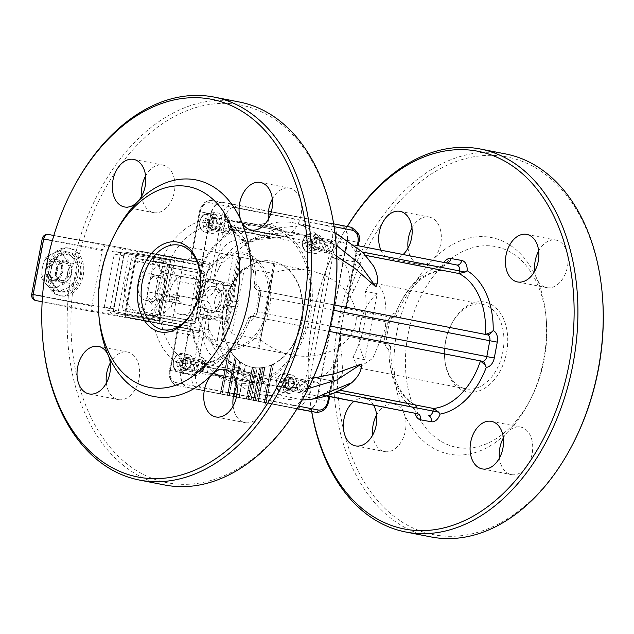 <?xml version="1.0" encoding="UTF-8"?>
<svg xmlns="http://www.w3.org/2000/svg" width="634" height="634" viewBox="0 0 634 634"><rect width="100%" height="100%" fill="white"/><g stroke="black" fill="none" stroke-linecap="round" stroke-linejoin="round"><path stroke-width="0.48" stroke-dasharray="3.17 2.38" d="M238.408 256.746A43.057 29.14 -79 0 0 237.235 256.604L240.817 257.253A43.057 29.14 -79 0 0 239.668 256.976L274.95 263.855A43.057 29.14 -79 0 0 274.577 263.776A43.057 29.14 -79 0 0 274.324 263.728A43.057 29.14 -79 0 0 273.698 263.625L238.408 256.746L222.431 341.338L257.713 348.217A43.057 29.14 -79 0 0 258.086 348.296A43.057 29.14 -79 0 0 258.965 348.446L223.683 341.567A43.057 29.14 -79 0 0 224.864 341.702L221.274 341.052A43.057 29.14 -79 0 0 222.431 341.338M273.698 263.625L257.713 348.217M244.661 223.683L281.195 230.792L239.454 222.661L244.661 223.683L244.906 222.36L243.741 222.146L243.496 223.469M239.454 222.661L239.7 221.337L281.448 229.476L244.906 222.36M280.196 229.246L279.943 230.57M281.448 229.476L281.195 230.792M274.95 263.855L258.965 348.446M252.72 381.509L251.468 381.28L251.215 382.603L252.475 382.833L210.726 374.694L210.971 373.371L218.603 374.837L252.72 381.509L252.475 382.833M237.235 256.604L221.274 341.052M246.158 222.589L245.913 223.913M239.668 256.976L223.683 341.567M217.438 374.623L217.185 375.946M217.216 340.323L233.209 255.708M243.741 222.146L239.7 221.337M247.323 222.803L247.078 224.119M240.817 257.253L224.864 341.702M218.603 374.837L218.35 376.16M251.468 381.28L216.178 374.401L215.932 375.716L251.215 382.603M216.178 374.401L215.013 374.187L214.767 375.51L215.932 375.716M215.013 374.187L210.971 373.371M210.726 374.694L214.767 375.51M145.662 300.35A13.457 9.906 -79.7 0 1 138.426 285.3A13.457 9.906 -79.7 0 1 150.559 273.888A13.457 9.906 -79.7 0 1 157.898 288.898A13.457 9.906 -79.7 0 1 145.749 300.365A13.457 9.906 -79.7 0 1 145.662 300.35M154.617 301.982A13.457 9.906 100.3 0 0 154.712 301.998A13.457 9.906 100.3 0 0 166.861 290.531A13.457 9.906 100.3 0 0 159.522 275.521A13.457 9.906 100.3 0 0 147.381 286.925A13.457 9.906 100.3 0 0 154.617 301.982M170.903 259.441L174.635 260.146A2.694 1.823 -79 0 0 173.359 257.182L173.359 257.182A2.694 1.823 -79 0 0 173.344 257.174A2.694 1.981 100.3 0 0 173.328 257.174L173.328 257.174A2.694 1.981 100.3 0 0 170.903 259.441L159.411 320.257A2.694 1.981 100.3 0 0 160.854 323.277A2.694 1.823 -79 0 0 163.144 320.962L125.508 314.123A2.694 1.823 -79 0 0 126.784 317.087L126.784 317.087A2.694 1.823 -79 0 0 126.8 317.087A2.694 1.981 -79.7 0 1 125.358 314.068L136.849 253.251A2.694 1.981 -79.7 0 1 139.274 250.985L139.274 250.985A2.694 1.981 -79.7 0 1 139.29 250.985A2.694 1.823 -79 0 0 136.999 253.307L170.903 259.441M199.179 264.933A5.381 3.962 100.3 0 0 203.672 261.747A5.381 3.962 100.3 0 0 202.991 255.447L200.328 259.702A2.694 1.981 -79.7 0 1 197.903 261.969A2.694 1.823 -79 0 0 197.887 261.961L139.29 250.985L201.105 263.047A2.694 1.981 -79.7 0 1 202.547 266.066L198.814 265.361A2.694 1.823 101 0 1 201.105 263.047L208.475 264.386A2.694 1.981 -79.7 0 1 209.894 265.979L210.425 262.999L208.475 264.386L201.533 262.841A2.694 1.823 -79 0 0 203.823 260.526A2.694 0.769 29.1 0 1 204.41 261.367A2.694 2.647 102.8 0 1 201.533 262.841L189.233 260.439L197.887 261.961A2.694 1.981 -79.7 0 1 197.887 261.961L173.359 257.182A2.694 2.694 0 0 0 173.328 257.174L139.274 250.985A2.694 2.694 0 0 0 136.151 253.132L124.66 313.949A2.694 2.694 0 0 0 126.784 317.087L185.397 328.063A2.694 1.823 -79 0 0 187.688 325.749L163.144 320.962L174.635 260.146L199.179 264.933A2.694 1.823 -79 0 0 197.903 261.969L188.948 260.336A2.694 1.981 -79.7 0 1 188.924 260.336A2.694 1.981 -79.7 0 0 191.373 258.07L200.114 211.796L199.409 211.677L200.265 211.851L191.523 258.125L203.823 260.526A81.707 60.143 -79.7 0 1 298.82 246.578A81.707 60.143 -79.7 0 1 278.572 372.285A81.707 60.143 -79.7 0 1 192.268 332.295A2.694 1.823 -79 0 0 190.993 329.323A2.694 2.639 102.6 0 1 191.056 329.339A2.694 2.639 102.6 0 1 191.064 329.339A2.694 2.639 102.6 0 1 193.101 331.622A2.694 0.856 168.9 0 1 192.268 332.295L178.035 329.514A2.694 1.823 -79 0 0 176.751 326.55A2.694 1.823 -79 0 0 176.743 326.542L188.631 329.149A2.694 1.981 -79.7 0 1 188.615 329.149A2.694 1.823 101 0 1 188.599 329.149L188.599 329.149A2.694 1.823 101 0 1 187.323 326.177L191.056 326.882A2.694 1.981 -79.7 0 1 188.631 329.149L126.8 317.087L188.599 329.149A2.694 2.694 0 0 0 188.631 329.149L197.887 330.837A2.694 1.981 -79.7 0 1 197.863 330.829L199.124 332.668L199.686 329.989L198.45 319.488L198.704 315.859L206.66 273.761L209.894 265.979M221.979 394.15L214.657 392.795L221.979 394.15L230.483 350.911A54.017 39.76 -79.7 0 1 229.254 348.787L220.402 393.841L188.108 387.517A13.457 9.906 -79.7 0 1 180.888 372.396L170.134 370.446L177.877 329.458A2.694 1.981 -79.7 0 0 176.434 326.439L185.397 328.063A2.694 1.981 -79.7 0 1 186.84 331.091L187.767 335.996A5.381 3.962 100.3 0 0 190.707 330.401A5.381 3.962 100.3 0 0 187.688 325.749M199.686 329.989A2.694 1.981 -79.7 0 1 197.887 330.837L197.863 330.829M202.991 255.447L210.868 213.753A13.457 9.906 -79.7 0 1 222.994 202.412A13.457 9.906 -79.7 0 1 223.081 202.428L339.737 225.181A13.457 9.906 -79.7 0 1 346.957 240.302L316.976 398.944A13.457 9.906 -79.7 0 1 305.017 410.317M180.888 372.396L187.767 335.996M214.657 392.795L220.394 393.817L228.922 348.684A53.985 39.736 -79.7 0 1 229.468 288.43A53.985 39.736 -79.7 0 1 272.073 261.16A53.985 39.736 -79.7 0 1 302.695 307.728A53.985 39.736 -79.7 0 1 273.135 364.082L265.836 402.677L253.814 400.419L256.493 400.854L263.181 367.554L256.873 400.926L255.137 400.585L261.335 367.791A54.017 39.76 -79.7 0 1 259.766 367.926L259.441 367.871A54.017 39.76 100.3 0 0 260.986 367.76L255.114 400.609L259.972 401.496L255.137 400.585M256.873 400.926L265.836 402.677M226.94 219.729A6.728 4.953 100.3 0 0 226.893 219.721A6.728 4.953 100.3 0 0 220.822 225.45A6.728 4.953 100.3 0 0 224.491 232.955A6.728 4.953 100.3 0 0 230.562 227.257A6.728 4.953 100.3 0 0 226.94 219.729M329.846 239.803A6.728 4.953 100.3 0 0 329.799 239.795A6.728 4.953 100.3 0 0 323.72 245.524A6.728 4.953 100.3 0 0 327.39 253.029A6.728 4.953 100.3 0 0 333.46 247.331A6.728 4.953 100.3 0 0 329.846 239.803M303.401 379.75A6.728 4.953 100.3 0 0 303.353 379.742A6.728 4.953 100.3 0 0 297.283 385.48A6.728 4.953 100.3 0 0 300.952 392.985A6.728 4.953 100.3 0 0 307.014 387.279A6.728 4.953 100.3 0 0 303.401 379.75M200.502 359.676A6.728 4.953 100.3 0 0 200.455 359.668A6.728 4.953 100.3 0 0 194.376 365.406A6.728 4.953 100.3 0 0 198.046 372.911A6.728 4.953 100.3 0 0 204.116 367.205A6.728 4.953 100.3 0 0 200.502 359.676M347.915 385.496L335.291 392.026L325.86 395.711A129.487 0.832 10.7 0 1 322.421 395.188C322.112 394.895 324.164 393.484 328.602 390.956L331.875 388.896L330.797 380.606L334.831 381.399L312.483 377.333A26.913 19.805 -79.7 0 0 312.665 377.373A26.913 19.805 -79.7 0 0 335.909 358.749L340.632 334.95L341.282 334.99L340.585 334.863A5.381 3.645 101 0 1 340.553 334.863A5.381 3.645 101 0 1 337.993 328.927L340.997 313.061A5.381 3.645 101 0 1 345.578 308.425L346.275 308.544L345.665 308.314L349.952 284.436A26.913 19.805 -79.7 0 0 334.966 258.347L353.273 261.628A150.567 0.967 10.7 0 1 333.658 258.093L334.966 258.347M241.174 240.056L247.292 241.166L241.174 240.056A26.913 19.805 -79.7 0 0 240.991 240.017A26.913 19.805 -79.7 0 0 217.747 258.64L212.992 282.431L209.489 281.876A5.381 3.645 -79 0 0 204.901 286.513L202.317 300.183L180.936 296.007A2.694 1.981 100.3 0 0 180.92 296.007A2.694 1.981 100.3 0 0 178.606 297.829L178.503 298.273A5.381 3.645 -79 0 0 178.558 300.556L183.107 304.146L157.834 299.216L207.96 309.067L203.704 332.961A26.913 19.805 -79.7 0 0 218.69 359.042L224.808 360.152L218.69 359.042M178.558 300.556L170.911 299.169L171.323 296.974A2.694 1.981 100.3 0 1 173.748 294.699L180.92 296.007L173.764 294.707A2.694 1.981 100.3 0 0 173.748 294.699L195.153 298.876L211.225 213.816A13.457 9.906 -79.7 0 1 223.35 202.476A13.457 9.906 -79.7 0 1 223.445 202.492L340.093 225.252A13.457 9.906 -79.7 0 1 347.313 240.365L317.341 399.016A13.457 9.906 -79.7 0 1 305.303 410.372M195.153 298.876L202.317 300.183M266.201 402.741L273.492 364.146A53.985 39.736 100.3 0 0 303.052 307.791A53.985 39.736 100.3 0 0 272.438 261.232A53.985 39.736 100.3 0 0 229.833 288.502A53.985 39.736 100.3 0 0 229.278 348.755L220.751 393.88L188.472 387.58A13.457 9.906 -79.7 0 1 181.245 372.467L193.735 306.365L172.353 302.188L183.107 304.146M170.911 299.169A2.694 1.981 100.3 0 0 172.353 302.188M227.305 219.792A6.728 4.953 100.3 0 0 227.257 219.784A6.728 4.953 100.3 0 0 221.179 225.522A6.728 4.953 100.3 0 0 224.848 233.019A6.728 4.953 100.3 0 0 230.919 227.321A6.728 4.953 100.3 0 0 227.305 219.792M330.203 239.866A6.728 4.953 100.3 0 0 330.156 239.858A6.728 4.953 100.3 0 0 324.085 245.588A6.728 4.953 100.3 0 0 327.754 253.093A6.728 4.953 100.3 0 0 333.817 247.395A6.728 4.953 100.3 0 0 330.203 239.866M303.757 379.814A6.728 4.953 100.3 0 0 303.71 379.806A6.728 4.953 100.3 0 0 297.639 385.543A6.728 4.953 100.3 0 0 301.308 393.048A6.728 4.953 100.3 0 0 307.379 387.342A6.728 4.953 100.3 0 0 303.757 379.814M200.859 359.74A6.728 4.953 100.3 0 0 200.812 359.732A6.728 4.953 100.3 0 0 194.733 365.469A6.728 4.953 100.3 0 0 198.402 372.974A6.728 4.953 100.3 0 0 204.473 367.268A6.728 4.953 100.3 0 0 200.859 359.74M193.735 306.365L207.873 308.956M220.751 393.88L232.258 396.099L220.727 393.904L230.174 395.703L227.733 395.267L234.976 356.958L227.408 395.212L221.662 394.166L227.408 395.212M228.985 395.521L236.014 358.337L229.31 395.576L232.258 396.068L229.334 395.553L236.355 358.368L228.977 395.489L221.662 394.142L227.4 395.18L235 356.926L227.757 395.244L230.221 395.679L222.328 394.189L230.507 350.879L221.971 394.118L214.657 392.771M236.419 397.003L238.963 397.463L245.437 364.97A54.017 39.76 -79.7 0 1 240.571 362.038L239.668 361.546L233.423 396.385L229.334 395.553M238.963 397.463L244.145 398.406L236.427 396.955L239.287 397.518L245.461 364.946L238.947 397.431L233.407 396.456M242.022 398.136L247.775 399.182L254.068 367.641A54.017 39.76 -79.7 0 1 253.109 367.482A54.017 39.76 -79.7 0 1 252.594 367.387L246.309 398.897L240.555 397.851L246.293 398.865L252.261 367.3L246.65 398.929L239.311 397.502L245.437 364.97M246.689 398.905L253.259 400.157L246.626 398.952L250.676 399.713L249.519 399.515L255.367 367.775L249.376 399.491L246.8 399.071L254.789 400.553L260.986 367.76M253.663 400.3L259.98 401.465L253.64 400.323L259.766 367.926L253.663 400.3L251.112 399.8L257.142 367.91A54.017 39.76 -79.7 0 1 255.51 367.823M199.124 332.668L193.101 331.622A79.979 58.867 100.3 0 0 277.581 370.763A79.979 58.867 100.3 0 0 297.394 247.72A79.979 58.867 100.3 0 0 204.41 261.367L210.425 262.999M187.957 357.402A6.728 4.953 100.3 0 0 187.91 357.386A6.728 4.953 100.3 0 0 181.831 363.123A6.728 4.953 100.3 0 0 185.5 370.628A6.728 4.953 100.3 0 0 191.571 364.922A6.728 4.953 100.3 0 0 187.957 357.402M290.855 377.476A6.728 4.953 100.3 0 0 290.808 377.46A6.728 4.953 100.3 0 0 284.737 383.198A6.728 4.953 100.3 0 0 288.407 390.702A6.728 4.953 100.3 0 0 294.469 384.997A6.728 4.953 100.3 0 0 290.855 377.476M317.301 237.52A6.728 4.953 100.3 0 0 317.254 237.512A6.728 4.953 100.3 0 0 311.175 243.25A6.728 4.953 100.3 0 0 314.844 250.755A6.728 4.953 100.3 0 0 320.915 245.049A6.728 4.953 100.3 0 0 317.301 237.52M214.395 217.446A6.728 4.953 100.3 0 0 214.347 217.438A6.728 4.953 100.3 0 0 208.277 223.176A6.728 4.953 100.3 0 0 211.946 230.681A6.728 4.953 100.3 0 0 218.017 224.975A6.728 4.953 100.3 0 0 214.395 217.446M228.929 348.724A54.017 39.76 100.3 0 0 230.158 350.856M234.651 356.894A54.017 39.76 100.3 0 0 236.014 358.337M236.331 358.4A54.017 39.76 -79.7 0 1 234.976 356.958M227.733 395.267L229.31 395.576M230.483 350.911L222.304 394.205M220.727 393.904L229.254 348.787M259.441 367.871L253.323 400.268L249.376 399.491M254.789 400.553L253.323 400.268L259.789 367.902A53.985 39.736 100.3 0 1 257.142 367.91L251.104 399.824L248.124 399.214L254.091 367.617L247.759 399.151L242.029 398.112M252.269 367.332A54.017 39.76 100.3 0 0 252.784 367.427A54.017 39.76 100.3 0 0 253.743 367.585M247.775 399.182L246.309 398.897M250.961 399.8L257.127 367.934L250.953 399.777L249.083 399.468L253.307 400.236L250.953 399.777M246.8 399.071L249.376 399.468L255.367 367.752A54.017 39.76 100.3 0 0 256.992 367.878M253.64 400.323L255.114 400.609M254.068 367.641L248.1 399.238M246.626 398.952L252.594 367.387M253.735 367.554A53.985 39.736 -79.7 0 0 255.367 367.752L249.534 399.491L248.124 399.214M249.043 399.507L246.808 399.04M263.181 367.554A53.985 39.736 100.3 0 1 261.335 367.791L254.781 400.522L249.043 399.475M263.229 402.138L256.849 400.95L262.809 367.522L256.508 400.886L254.02 400.466L265.852 402.709L273.468 364.178L266.177 402.764L271.035 403.652L263.229 402.114M268.198 403.113L264.6 402.463L271.352 364.97L264.275 402.4L256.104 400.862L258.149 401.203L264.925 367.252L258.498 401.267L268.206 403.089L258.521 401.243L264.56 367.165L258.141 401.179L256.112 400.831L264.267 402.368L271.693 365.002L264.624 402.439L268.206 403.089M258.149 401.203L256.508 400.886M265.852 402.709L264.275 402.4M262.809 367.522A54.017 39.76 100.3 0 0 264.576 367.197M271.693 365.002A53.985 39.736 100.3 0 1 264.949 367.229A54.017 39.76 -79.7 0 1 263.158 367.577M256.849 400.95L258.498 401.267M264.6 402.463L266.177 402.764M273.468 364.178A54.017 39.76 -79.7 0 1 271.669 365.033M271.352 364.97A54.017 39.76 100.3 0 0 273.143 364.114M239.668 361.546A54.017 39.76 100.3 0 0 245.112 364.907M234.057 396.504L240.571 362.038M233.098 396.321L227.574 395.307L233.058 396.282L239.628 361.499L240.635 362.046L234.128 396.488M231.323 396.036L232.9 396.313M237.005 397.09L231.331 396.004M233.415 396.432L232.892 396.337M234.929 396.678L237.005 397.058M271.336 364.938A53.985 39.736 -79.7 0 1 264.56 367.165M264.267 402.368L258.141 401.179M252.261 367.3A53.985 39.736 -79.7 0 1 245.104 364.883M246.293 398.865L238.947 397.431M249.376 399.468L247.759 399.151M259.433 367.839A53.985 39.736 -79.7 0 1 256.984 367.855M256.493 400.854L254.781 400.522M262.801 367.498A53.985 39.736 -79.7 0 1 260.978 367.728M233.058 396.282L228.977 395.489M239.628 361.499A53.985 39.736 -79.7 0 1 235.999 358.305M234.635 356.863A53.985 39.736 -79.7 0 1 230.15 350.816M227.4 395.18L221.971 394.118M245.461 364.946A53.985 39.736 100.3 0 0 252.617 367.363M254.091 367.617A53.985 39.736 100.3 0 0 255.526 367.799M236.355 358.368A53.985 39.736 100.3 0 0 240.635 362.046M230.507 350.879A53.985 39.736 100.3 0 0 235 356.926M264.624 402.439L258.521 401.243M227.757 395.244L222.328 394.189M226.853 361.182L225.926 359.763L226.853 361.182L259.33 390.306L302.172 400.03M226.813 361.126L209.054 329.68L208.285 323.808C207.778 346.735 220.822 362.941 247.434 372.42L250.406 373.228L257.428 377.072L269.838 384.925L291.743 389.054C296.926 389.125 297.837 387.461 294.485 384.061L284.143 379.346L307.189 378.902L313.109 378.229M308.227 388.579L265.86 385.25L225.72 358.614M322.421 395.188L326.185 395.917L322.421 395.188M312.483 377.333L311.183 377.079A150.567 0.967 -169.3 0 0 330.797 380.606M311.183 377.079A87.452 64.375 -79.7 0 1 261.192 394.744A87.452 64.375 -79.7 0 1 219.99 359.296M225.942 359.795L224.808 360.152M212.992 282.431A69.962 47.36 101 0 1 218.682 268.792L221.551 263.578L247.609 242.751L271.764 233.589L295.19 232.527L336.171 245.231M247.609 242.751L252.506 238.907L248.243 241.8L247.506 241.205L240.991 240.017M363.242 252.649L336.916 233.55L305.065 225.332L277.557 227.955L252.506 238.907L248.243 241.8M242.473 240.31A87.452 64.375 -79.7 0 1 292.464 222.645A87.452 64.375 -79.7 0 1 333.658 258.093M353.273 261.628L357.37 253.965L355.08 250.818C351.989 246.951 350.594 244.835 350.903 244.47A129.487 0.832 -169.3 0 0 354.335 245.001L361.768 251.888L372.095 263.72M207.96 309.067A69.962 47.36 -79 0 0 208.285 323.808M294.485 384.061L203.546 366.325L204.037 363.718L203.268 363.67L202.072 364.756L202.84 367.847A10.762 7.283 101 0 1 194.075 375.486L183.321 373.537A10.762 7.283 101 0 1 177.924 363.322L179.858 361.966L186.111 360.461L247.434 372.42M334.831 381.399L342.772 374.631L341.758 355.571A69.962 47.36 -79 0 1 340.632 334.95M218.682 268.792C226.592 247.109 244.669 236.68 272.921 237.496L276.305 237.877L283.905 236.934L212.097 222.922L211.605 225.53L272.929 237.496M212.866 282.51L164.594 273.096A69.962 47.36 -79 0 1 211.605 225.53L206.327 221.829L205.028 219.887A10.762 7.283 101 0 1 213.793 212.239L224.547 214.197A10.762 7.283 101 0 1 229.944 224.412L228.089 227.051L229.532 228.787L309.63 244.415L320.962 243.924C325.329 241.982 325.083 240.12 320.225 238.344L298.36 234.215L283.905 236.934M485.462 334.443A69.962 47.36 -79 0 1 485.454 334.467L487.261 334.792A5.381 3.962 -79.7 0 1 487.221 334.784L256.049 289.714L254.448 287.662L254.844 286.108A5.381 3.962 100.3 0 0 257.816 290.031L256.049 289.714A69.962 47.36 -79 0 0 229.532 228.787L230.023 226.179A5.381 3.645 -79 0 0 227.463 220.252L320.297 238.36L227.44 220.244A5.381 3.645 -79 0 0 227.44 220.244L298.368 234.223M309.638 244.415L330.932 253.235L336.805 256.366M345.665 308.314A69.962 47.36 101 0 1 354.248 289.461L362.204 271.804L357.314 262.413M377.182 293.661A43.057 29.14 -79 0 0 364.701 359.708L377.182 293.661L365.382 291.355C367.863 314.67 363.702 336.686 352.9 357.41L358.503 367.886L372.792 358.297L385.282 328.856C387.636 301.99 384.085 286.806 374.615 283.295C371.358 282.851 368.283 285.538 365.382 291.355M232.028 333.825A43.057 29.14 101 0 1 244.51 267.778L232.028 333.825L260.463 339.372L272.945 273.325C284.151 269.133 296.149 268.19 308.932 270.48L309.416 270.575C338.714 276.115 360.397 300.912 355.642 323.459C351.331 346.093 321.707 360.881 292.472 355C279.911 352.449 269.244 347.242 260.463 339.372M244.51 267.778L272.945 273.325M364.701 359.708L352.9 357.41M357.37 253.965L441.018 270.282L441.787 270.33L442.984 269.244L442.215 266.153A10.762 7.283 101 0 1 443.903 262.468M345.736 308.433L392.24 317.523A5.381 3.645 -79 0 0 387.651 322.167L340.997 313.061M316.303 382.096A6.728 4.953 -79.7 0 1 319.924 389.625A6.728 4.953 -79.7 0 1 313.854 395.323A6.728 4.953 -79.7 0 1 310.184 387.818A6.728 4.953 -79.7 0 1 316.255 382.088A6.728 4.953 -79.7 0 1 316.303 382.096M213.404 362.022A6.728 4.953 -79.7 0 1 217.018 369.551A6.728 4.953 -79.7 0 1 210.948 375.249A6.728 4.953 -79.7 0 1 207.278 367.752A6.728 4.953 -79.7 0 1 213.357 362.014A6.728 4.953 -79.7 0 1 213.404 362.022M482.165 304.28A43.057 29.14 101 0 1 482.419 304.32A43.057 29.14 101 0 1 502.778 352.163A43.057 29.14 101 0 1 465.927 388.84A43.057 29.14 101 0 1 444.632 358.059A43.057 29.14 101 0 1 451.107 324.846A43.057 29.14 101 0 1 482.165 304.28M482.419 304.32L374.615 283.295M200.376 275.402A43.057 29.14 101 0 1 200.423 275.941A43.057 29.14 101 0 1 193.949 309.154A43.057 29.14 101 0 1 193.695 309.638M340.735 334.871L389.007 344.286L390.607 346.338L389.038 349.683A10.762 7.283 101 0 1 384.957 338.136L387.96 322.27A10.762 7.283 101 0 1 395.981 312.927L396.234 316.564L393.999 317.848A69.962 47.36 -79 0 1 441.018 270.282L441.51 267.675L355.08 250.818M331.875 388.896L415.524 405.213L415.032 407.82L416.427 408.122L416.966 406.949L415.524 405.213A69.962 47.36 -79 0 1 389.007 344.286L340.585 334.863L328.095 400.965L317.341 399.016M254.844 286.108L256.017 284.317A10.762 7.283 101 0 1 260.091 295.864L257.095 311.73A10.762 7.283 101 0 1 249.075 321.073L248.821 317.436L251.048 316.152A69.962 47.36 -79 0 1 204.037 363.718L284.143 379.346M364.439 255.106L365.683 255.351M239.85 222.074A6.728 4.953 -79.7 0 1 243.464 229.603A6.728 4.953 -79.7 0 1 237.393 235.301A6.728 4.953 -79.7 0 1 233.724 227.796A6.728 4.953 -79.7 0 1 239.803 222.066A6.728 4.953 -79.7 0 1 239.85 222.074M342.748 242.148A6.728 4.953 -79.7 0 1 346.362 249.677A6.728 4.953 -79.7 0 1 340.299 255.375A6.728 4.953 -79.7 0 1 336.63 247.87A6.728 4.953 -79.7 0 1 342.701 242.14A6.728 4.953 -79.7 0 1 342.748 242.148M415.286 413.305A10.762 7.283 101 0 1 415.111 409.588L416.427 408.122M347.337 226.52A192.403 130.232 -79 0 0 338.057 242.996A192.403 130.232 -79 0 0 309.107 391.416A192.403 130.232 -79 0 0 311.746 411.545M380.971 250.192A24.219 16.397 -79 0 0 390.782 258.91A24.219 16.397 -79 0 0 390.924 258.934A24.219 16.397 -79 0 0 403.153 254.519M373.569 405.166A24.219 16.397 -79 0 0 364.732 398.334A24.219 16.397 -79 0 0 353.97 401.338M311.643 411.521A195.098 132.054 101 0 1 309.202 392.517A195.098 132.054 101 0 1 338.564 242.014A195.098 132.054 101 0 1 347.242 226.496M505.694 153.959A195.098 132.054 -79 0 0 504.561 153.745A195.098 132.054 -79 0 0 338.564 320.994A195.098 132.054 -79 0 0 430.985 536.927M484.606 302.014A45.743 30.963 -79 0 0 451.614 323.863A45.743 30.963 -79 0 0 444.727 359.153A45.743 30.963 -79 0 0 475.849 391.804A45.743 30.963 -79 0 0 507.438 346.544A45.743 30.963 -79 0 0 484.606 302.014M495.099 246.483A102.256 69.217 -79 0 0 411.26 320.931A102.256 69.217 -79 0 0 439.346 440.297A102.256 69.217 -79 0 0 530.888 398.588A102.256 69.217 -79 0 0 546.278 319.71A102.256 69.217 -79 0 0 495.099 246.483M573.35 442.968A192.403 130.232 101 0 1 434.559 534.874A192.403 130.232 101 0 1 338.564 347.567A192.403 130.232 101 0 1 471.403 157.224A192.403 130.232 101 0 1 602.3 294.541M499.441 458.025A24.219 16.397 -79 0 0 511.345 474.597A24.219 16.397 -79 0 0 511.487 474.62A24.219 16.397 -79 0 0 532.092 453.857A24.219 16.397 -79 0 0 520.617 427.054A24.219 16.397 -79 0 0 507.755 431.92A24.219 16.397 -79 0 0 503.364 437.928M534.771 271.059A24.219 16.397 -79 0 0 536.729 278.611A24.219 16.397 -79 0 0 546.674 287.622A24.219 16.397 -79 0 0 546.817 287.654A24.219 16.397 -79 0 0 567.422 266.89A24.219 16.397 -79 0 0 555.947 240.088A24.219 16.397 -79 0 0 538.686 250.961M408.042 248.029A24.219 16.397 -79 0 0 419.946 264.6A24.219 16.397 -79 0 0 420.088 264.624A24.219 16.397 -79 0 0 432.808 259.726A24.219 16.397 -79 0 0 441.216 234.525A24.219 16.397 -79 0 0 429.218 217.058A24.219 16.397 -79 0 0 411.965 227.931M372.713 434.995A24.219 16.397 -79 0 0 384.616 451.566A24.219 16.397 -79 0 0 384.759 451.59A24.219 16.397 -79 0 0 402.439 439.608A24.219 16.397 -79 0 0 403.842 413.035A24.219 16.397 -79 0 0 393.896 404.024A24.219 16.397 -79 0 0 376.636 414.898M403.842 413.035A110.332 74.677 -79 0 0 507.755 431.92A110.332 74.677 -79 0 0 529.382 401.528A110.332 74.677 -79 0 0 545.985 316.414A110.332 74.677 -79 0 0 536.729 278.611A110.332 74.677 -79 0 0 490.764 237.417A110.332 74.677 -79 0 0 432.808 259.726A110.332 74.677 -79 0 0 403.842 413.035M177.924 363.322A75.343 50.997 101 0 1 151.851 303.417L153.642 301.744L159.594 299.533L157.795 299.208A5.381 3.645 -79 0 0 157.834 299.216A5.381 3.962 -79.7 0 0 157.795 299.208L183.052 304.138M335.949 242.584A192.403 130.232 -79 0 0 205.059 105.268A192.403 130.232 -79 0 0 72.213 295.61A192.403 130.232 -79 0 0 168.208 482.918A192.403 130.232 -79 0 0 306.999 391.004M141.691 196.072A24.219 16.397 -79 0 0 153.594 212.636A24.219 16.397 -79 0 0 153.737 212.667A24.219 16.397 -79 0 0 174.342 191.904A24.219 16.397 -79 0 0 162.875 165.094A24.219 16.397 -79 0 0 145.614 175.975M268.42 219.102A24.219 16.397 -79 0 0 280.323 235.666A24.219 16.397 -79 0 0 280.466 235.689A24.219 16.397 -79 0 0 301.071 214.934A24.219 16.397 -79 0 0 289.595 188.124A24.219 16.397 -79 0 0 272.343 199.005M233.09 406.069A24.219 16.397 -79 0 0 244.993 422.632A24.219 16.397 -79 0 0 245.136 422.664A24.219 16.397 -79 0 0 265.741 401.901A24.219 16.397 -79 0 0 254.266 375.09A24.219 16.397 -79 0 0 237.013 385.971M106.361 383.039A24.219 16.397 -79 0 0 118.273 399.602A24.219 16.397 -79 0 0 118.407 399.634A24.219 16.397 -79 0 0 139.012 378.87A24.219 16.397 -79 0 0 127.545 352.06A24.219 16.397 -79 0 0 110.284 362.941M338.944 390.037L339.895 390.219M257.095 311.73L257.404 311.833A5.381 3.645 -79 0 1 252.815 316.477L329.014 331.36L252.815 316.477A5.381 3.962 100.3 0 0 252.776 316.469A5.381 3.962 100.3 0 0 248.623 318.997M204.901 286.513L158.246 277.415L155.243 293.273L147.77 291.87L150.773 276.004A10.762 7.283 101 0 1 158.793 266.652L159.855 268.848L164.594 273.096L162.827 272.771L209.489 281.876L221.979 215.774L225.712 216.479A10.762 7.925 -79.7 0 1 235.491 207.421L268.253 213.809M164.634 484.97A195.098 132.054 101 0 1 72.213 269.038A195.098 132.054 101 0 1 238.21 101.789A195.098 132.054 101 0 1 239.343 102.003M72.213 190.057A195.098 132.054 -79 0 0 42.85 340.553M115.673 232.472A110.332 74.677 -79 0 0 99.07 317.586M50.237 277.541A8.076 5.944 100.3 0 0 57.535 266.629A8.076 5.944 100.3 0 0 47.439 264.655A8.076 5.944 100.3 0 0 50.237 277.541M51.528 280.513A10.762 7.925 -79.7 0 1 45.743 268.467A10.762 7.925 -79.7 0 1 55.451 259.346A10.762 7.925 -79.7 0 1 55.53 259.354A10.762 7.925 -79.7 0 1 61.316 271.4A10.762 7.925 -79.7 0 1 51.608 280.521A10.762 7.925 -79.7 0 1 51.528 280.513M65.564 261.184A10.762 7.925 -79.7 0 1 71.349 273.222A10.762 7.925 -79.7 0 1 61.641 282.344A10.762 7.925 -79.7 0 1 55.768 270.338A10.762 7.925 -79.7 0 1 65.492 261.168A10.762 7.925 -79.7 0 1 65.564 261.184M152.968 317.293L152.762 317.571A2.694 1.823 101 0 1 151.161 318.331L115.317 311.817A2.694 1.823 101 0 1 114.025 308.845L124.018 255.962A2.694 1.823 101 0 1 126.309 253.648L162.153 260.162A2.694 1.823 101 0 1 162.169 260.162A2.694 1.823 101 0 1 163.374 261.43L165.205 262.096A2.694 1.823 -79 0 0 165.276 261.477A2.694 1.823 -79 0 0 163.929 259.132L168.787 260.075A2.694 1.823 -79 0 0 168.771 260.075L126.277 252.284A2.694 1.823 -79 0 0 123.987 254.606L113.494 310.129A2.694 1.823 -79 0 0 114.77 313.101A2.694 1.823 -79 0 0 114.786 313.101A1.347 0.991 -79.7 0 1 114.065 311.587A1.347 0.911 101 0 1 113.415 310.105L118.352 311.08A2.694 1.823 -79 0 0 119.628 314.044A2.694 1.823 -79 0 0 119.644 314.052L152.422 319.94A2.694 1.823 -79 0 0 154.553 318.228A2.694 1.823 -79 0 0 154.712 317.618L152.968 317.293L163.461 261.763M105.577 309.915A2.694 1.823 -79 0 0 105.593 309.923L141.437 316.437A2.694 1.823 -79 0 0 143.728 314.115L153.721 261.232A2.694 1.823 -79 0 0 152.445 258.268L116.585 251.753A2.694 1.823 -79 0 0 114.294 254.068L104.301 306.951A2.694 1.823 -79 0 0 105.577 309.915L115.301 311.817A2.694 1.823 101 0 1 115.301 311.817L114.065 311.587M170.063 263.047L159.578 318.569L154.712 317.618L165.205 262.096L170.063 263.047A2.694 1.823 -79 0 0 168.787 260.075M152.762 317.571A1.347 0.911 101 0 1 151.7 318.426A1.347 0.991 100.3 0 0 152.422 319.94L157.28 320.891A2.694 1.823 -79 0 0 159.578 318.569M157.28 320.891L119.644 314.052M171.814 267.984L168.081 267.279A2.694 1.823 101 0 1 170.372 264.957A2.694 1.981 -79.7 0 1 171.814 267.984L162.827 315.573A2.694 1.981 -79.7 0 1 160.394 317.848L160.394 317.848A2.694 1.981 -79.7 0 1 160.378 317.84A2.694 1.823 101 0 1 160.362 317.84L160.362 317.84A2.694 1.823 101 0 1 159.086 314.876L194.931 321.383A2.694 1.823 101 0 1 192.641 323.705A2.694 1.981 100.3 0 0 192.657 323.705L192.657 323.705A2.694 1.981 100.3 0 0 195.082 321.438L204.077 273.848A2.694 1.981 100.3 0 0 202.634 270.821A2.694 1.823 101 0 1 202.65 270.829L202.65 270.829A2.694 1.823 101 0 1 203.926 273.793L171.814 267.984M133.433 257.753A2.694 1.823 -79 0 0 131.143 260.075L122.148 307.664A2.694 1.823 -79 0 0 123.424 310.636A2.694 1.823 -79 0 0 123.44 310.636L155.702 316.501A2.694 1.823 -79 0 0 157.993 314.179L166.988 266.589A2.694 1.823 -79 0 0 165.704 263.617A2.694 1.823 -79 0 0 165.688 263.617L133.433 257.753L170.372 264.957L202.634 270.821L165.688 263.617M113.415 310.105L123.907 254.575A1.347 0.911 101 0 1 125.056 253.418A1.347 0.991 -79.7 0 1 126.269 252.284L168.771 260.075M131.135 253.235A2.694 1.823 -79 0 0 128.845 255.55L123.559 254.519L126.269 252.284M118.352 311.08L128.845 255.55M163.929 259.132L163.905 259.124A1.347 0.991 -79.7 0 0 162.692 260.257L152.429 258.26A2.694 1.823 -79 0 0 152.429 258.26L162.169 260.162M183.868 259.877L171.378 325.979L113.05 314.599A5.381 3.962 -79.7 0 1 110.165 308.552L120.658 253.029A5.381 3.962 -79.7 0 1 125.508 248.488A5.381 3.962 -79.7 0 1 125.54 248.496L183.868 259.877L106.805 245.873L48.477 234.493A5.381 3.645 -79 0 0 43.897 239.129L42.193 238.78M106.805 245.873A5.381 3.645 -79 0 0 102.217 250.509L91.732 306.032A5.381 3.645 -79 0 0 94.284 311.968A5.381 3.645 -79 0 0 94.315 311.976L42.145 301.8L94.284 311.968M31.7 294.311L33.404 294.651A5.381 3.645 -79 0 0 35.591 300.484M139.575 312.919A26.913 19.805 -79.7 0 1 125.104 282.812A26.913 19.805 -79.7 0 1 149.386 260.003A26.913 19.805 -79.7 0 1 164.063 290.023A26.913 19.805 -79.7 0 1 139.757 312.958A26.913 19.805 -79.7 0 1 139.575 312.919M217.977 317.793A11.848 8.717 -79.7 0 1 226.386 305.223A5.381 3.962 100.3 0 0 227.384 299.937A11.848 8.717 -79.7 0 1 224.159 285.094A5.381 3.962 100.3 0 0 221.29 281.789A11.848 8.717 -79.7 0 1 214.966 283.778A11.848 8.717 -79.7 0 1 209.656 279.523A5.381 3.962 100.3 0 0 209.616 279.515A5.381 3.962 100.3 0 0 205.788 281.512A11.848 8.717 -79.7 0 1 197.372 294.081A5.381 3.962 100.3 0 0 196.374 299.367A11.848 8.717 -79.7 0 1 199.607 314.21A5.381 3.962 100.3 0 0 202.476 317.515A11.848 8.717 -79.7 0 1 208.8 315.526A11.848 8.717 -79.7 0 1 214.11 319.782A5.381 3.962 100.3 0 0 214.149 319.79A5.381 3.962 100.3 0 0 217.977 317.793L228.731 319.75A11.848 8.717 -79.7 0 1 237.14 307.181A5.381 3.962 100.3 0 0 238.138 301.887A11.848 8.717 -79.7 0 1 234.913 287.043A5.381 3.962 100.3 0 0 232.044 283.747A11.848 8.717 -79.7 0 1 225.72 285.728A11.848 8.717 -79.7 0 1 220.402 281.472A5.381 3.962 100.3 0 0 220.37 281.472A5.381 3.962 100.3 0 0 216.535 283.461A11.848 8.717 -79.7 0 1 208.126 296.038A5.381 3.962 100.3 0 0 207.128 301.324A11.848 8.717 -79.7 0 1 210.361 316.168A5.381 3.962 100.3 0 0 213.23 319.465A11.848 8.717 -79.7 0 1 219.554 317.483A11.848 8.717 -79.7 0 1 224.864 321.739A5.381 3.962 100.3 0 0 224.904 321.747A5.381 3.962 100.3 0 0 228.731 319.75M214.379 286.433A13.457 9.906 100.3 0 0 214.284 286.417A13.457 9.906 100.3 0 0 202.135 297.885A13.457 9.906 100.3 0 0 209.474 312.887A13.457 9.906 100.3 0 0 221.615 301.483A13.457 9.906 100.3 0 0 214.379 286.433M209.886 310.232A10.762 7.925 100.3 0 0 209.957 310.24A10.762 7.925 100.3 0 0 219.673 301.071A10.762 7.925 100.3 0 0 213.809 289.064A10.762 7.925 100.3 0 0 204.093 298.186A10.762 7.925 100.3 0 0 209.886 310.232M220.64 312.182A10.762 7.925 -79.7 0 1 214.847 300.144A10.762 7.925 -79.7 0 1 224.563 291.014A10.762 7.925 -79.7 0 1 230.427 303.02A10.762 7.925 -79.7 0 1 220.711 312.197A10.762 7.925 -79.7 0 1 220.64 312.182M214.11 319.782L224.864 321.739M202.476 317.515L213.23 319.465M199.607 314.21L210.361 316.168M196.374 299.367L207.128 301.324M197.372 294.081L208.126 296.038M205.788 281.512L216.535 283.461M209.656 279.523L220.402 281.472M221.29 281.789L232.044 283.747M224.159 285.094L234.913 287.043M227.384 299.937L238.138 301.887M226.386 305.223L237.14 307.181M213.84 286.338A13.457 9.906 -79.7 0 1 221.076 301.388A13.457 9.906 -79.7 0 1 208.935 312.792A13.457 9.906 -79.7 0 1 201.596 297.782A13.457 9.906 -79.7 0 1 213.753 286.314A13.457 9.906 -79.7 0 1 213.84 286.338M215.092 279.721A20.185 14.859 100.3 0 0 214.95 279.697A20.185 14.859 100.3 0 0 196.73 296.902A20.185 14.859 100.3 0 0 207.738 319.409A20.185 14.859 100.3 0 0 225.942 302.307A20.185 14.859 100.3 0 0 215.092 279.721M188.211 274.839A20.185 14.859 -79.7 0 1 199.06 297.417A20.185 14.859 -79.7 0 1 180.856 314.527A20.185 14.859 -79.7 0 1 169.849 292.012A20.185 14.859 -79.7 0 1 188.068 274.815A20.185 14.859 -79.7 0 1 188.211 274.839M67.315 251.928A20.185 14.859 -79.7 0 1 78.164 274.506A20.185 14.859 -79.7 0 1 59.961 291.616A20.185 14.859 -79.7 0 1 48.953 269.101A20.185 14.859 -79.7 0 1 67.172 251.904A20.185 14.859 -79.7 0 1 67.315 251.928M69.463 252.316A20.185 14.859 100.3 0 0 69.328 252.292A20.185 14.859 100.3 0 0 51.1 269.49A20.185 14.859 100.3 0 0 62.108 292.005A20.185 14.859 100.3 0 0 80.312 274.902A20.185 14.859 100.3 0 0 69.463 252.316M70.215 248.354A24.219 17.823 100.3 0 0 70.049 248.322A24.219 17.823 100.3 0 0 48.176 268.959A24.219 17.823 100.3 0 0 61.387 295.975A24.219 17.823 100.3 0 0 83.236 275.449A24.219 17.823 100.3 0 0 70.215 248.354M68.417 248.029A24.219 17.823 100.3 0 0 68.258 247.997A24.219 17.823 100.3 0 0 46.385 268.634A24.219 17.823 100.3 0 0 59.596 295.65A24.219 17.823 100.3 0 0 81.445 275.124A24.219 17.823 100.3 0 0 68.417 248.029M171.378 325.979L94.315 311.976M152.12 315.201A26.913 19.805 -79.7 0 1 137.649 285.094A26.913 19.805 -79.7 0 1 161.932 262.286A26.913 19.805 -79.7 0 1 176.609 292.298A26.913 19.805 -79.7 0 1 152.303 315.233A26.913 19.805 -79.7 0 1 152.12 315.201M49.198 269.062A8.947 6.586 100.3 0 0 54.064 279.118A8.947 6.586 100.3 0 0 62.14 271.495A8.947 6.586 100.3 0 0 57.266 261.525A8.947 6.586 100.3 0 0 49.198 269.062M47.185 268.673A10.762 7.925 -79.7 0 1 60.579 261.794A10.762 7.925 -79.7 0 1 57.123 280.109A10.762 7.925 -79.7 0 1 47.185 268.673M56.759 270.433A8.947 6.586 -79.7 0 1 64.826 262.896A8.947 6.586 -79.7 0 1 69.685 272.953A8.947 6.586 -79.7 0 1 61.625 280.497A8.947 6.586 -79.7 0 1 56.759 270.433M58.471 286.314A17.49 12.878 -79.7 0 1 45.83 283.842A17.49 12.878 -79.7 0 1 42.327 267.73A17.49 12.878 -79.7 0 1 51.457 254.076A17.49 12.878 -79.7 0 1 64.097 256.54A17.49 12.878 -79.7 0 1 67.6 272.66A17.49 12.878 -79.7 0 1 58.471 286.314L66.768 282.772L67.6 272.66L70.517 262.928L64.097 256.54L59.755 250.541L51.457 254.076L45.244 257.998L42.327 267.73L41.495 277.843L45.83 283.842L52.257 290.229L58.471 286.314M71.697 273.341A10.762 7.925 100.3 0 0 61.767 261.905A10.762 7.925 100.3 0 0 58.304 280.22A10.762 7.925 100.3 0 0 71.697 273.341M67.434 287.939A17.49 12.878 100.3 0 0 76.563 274.284A17.49 12.878 100.3 0 0 73.053 258.173A17.49 12.878 100.3 0 0 60.42 255.708A17.49 12.878 100.3 0 0 51.291 269.355A17.49 12.878 100.3 0 0 54.793 285.474A17.49 12.878 100.3 0 0 67.434 287.939L59.136 291.481L54.793 285.474L48.374 279.095L51.291 269.355L52.123 259.243L60.42 255.708L66.633 251.785L73.053 258.173L77.396 264.172L76.563 274.284L73.647 284.024L67.434 287.939M45.244 257.998L52.123 259.243M59.755 250.541L66.633 251.785M41.495 277.843L48.374 279.095M52.257 290.229L59.136 291.481M70.517 262.928L77.396 264.172M66.768 282.772L73.647 284.024M304.177 381.256A5.381 3.962 100.3 0 0 304.138 381.256A5.381 3.962 100.3 0 0 299.28 385.813A5.381 3.962 100.3 0 0 302.172 391.836A5.381 3.962 100.3 0 0 302.212 391.844A5.381 3.962 100.3 0 0 307.07 387.279A5.381 3.962 100.3 0 0 304.177 381.256M287.86 393.334A9.415 6.934 100.3 0 0 287.923 393.349A9.415 6.934 100.3 0 0 296.427 385.321A9.415 6.934 100.3 0 0 291.291 374.813A9.415 6.934 100.3 0 0 282.796 382.801A9.415 6.934 100.3 0 0 287.86 393.334M304.732 382.532A4.224 3.115 -79.7 0 1 306.198 389.284A4.224 3.115 -79.7 0 1 300.904 388.246A4.224 3.115 -79.7 0 1 304.732 382.532M284.872 379.14L281.504 378.482L279.071 382.12L280.006 386.415L283.374 387.073L285.807 383.435L284.872 379.14L288.454 379.79L289.389 384.085L286.956 387.723L283.374 387.073M289.389 384.085L285.807 383.435M279.071 382.12L282.653 382.777L285.086 379.14L288.454 379.79M285.086 379.14L281.504 378.482M286.956 387.723L280.006 386.415M283.588 387.065L282.653 382.777M227.717 221.234A5.381 3.962 100.3 0 0 227.677 221.226A5.381 3.962 100.3 0 0 222.819 225.791A5.381 3.962 100.3 0 0 225.72 231.814A5.381 3.962 100.3 0 0 225.752 231.822A5.381 3.962 100.3 0 0 230.61 227.257A5.381 3.962 100.3 0 0 227.717 221.234M211.399 233.312A9.415 6.934 100.3 0 0 211.463 233.328A9.415 6.934 100.3 0 0 219.966 225.3A9.415 6.934 100.3 0 0 214.831 214.791A9.415 6.934 100.3 0 0 206.335 222.772A9.415 6.934 100.3 0 0 211.399 233.312M228.272 222.51A4.224 3.115 -79.7 0 1 229.738 229.254A4.224 3.115 -79.7 0 1 224.452 228.224A4.224 3.115 -79.7 0 1 228.272 222.51M208.412 219.118L205.044 218.461L202.611 222.098L203.546 226.393L206.914 227.051L209.347 223.414L208.412 219.118L211.994 219.768L212.929 224.064L210.496 227.701L206.914 227.051M212.929 224.064L209.347 223.414M202.611 222.098L206.201 222.748L208.634 219.11L211.994 219.768M208.634 219.11L205.044 218.461M210.496 227.701L203.546 226.393M207.128 227.043L206.201 222.748M330.615 241.308A5.381 3.962 100.3 0 0 330.583 241.3A5.381 3.962 100.3 0 0 325.725 245.865A5.381 3.962 100.3 0 0 328.618 251.888A5.381 3.962 100.3 0 0 328.658 251.896A5.381 3.962 100.3 0 0 333.508 247.331A5.381 3.962 100.3 0 0 330.615 241.308M314.305 253.386A9.415 6.934 100.3 0 0 314.369 253.402A9.415 6.934 100.3 0 0 322.872 245.374A9.415 6.934 100.3 0 0 317.737 234.865A9.415 6.934 100.3 0 0 309.241 242.846A9.415 6.934 100.3 0 0 314.305 253.386M331.17 242.584A4.224 3.115 -79.7 0 1 332.644 249.328A4.224 3.115 -79.7 0 1 327.35 248.298A4.224 3.115 -79.7 0 1 331.17 242.584M311.318 239.192L307.95 238.535L305.517 242.172L306.452 246.468L309.82 247.125L312.253 243.488L311.318 239.192L314.9 239.842L315.835 244.138L313.402 247.775L309.82 247.125M315.835 244.138L312.253 243.488M305.517 242.172L309.099 242.822L311.532 239.184L314.9 239.842M311.532 239.184L307.95 238.535M313.402 247.775L306.452 246.468M310.034 247.117L309.099 242.822M201.271 361.182A5.381 3.962 100.3 0 0 201.232 361.182A5.381 3.962 100.3 0 0 196.382 365.739A5.381 3.962 100.3 0 0 199.274 371.762A5.381 3.962 100.3 0 0 199.314 371.77A5.381 3.962 100.3 0 0 204.164 367.205A5.381 3.962 100.3 0 0 201.271 361.182M184.954 373.26A9.415 6.934 100.3 0 0 185.017 373.275A9.415 6.934 100.3 0 0 193.528 365.247A9.415 6.934 100.3 0 0 188.385 354.739A9.415 6.934 100.3 0 0 179.89 362.727A9.415 6.934 100.3 0 0 184.954 373.26M201.826 362.458A4.224 3.115 -79.7 0 1 203.292 369.21A4.224 3.115 -79.7 0 1 198.006 368.172A4.224 3.115 -79.7 0 1 201.826 362.458M181.966 359.066L178.598 358.408L176.165 362.046L177.1 366.341L180.468 366.999L182.901 363.361L181.966 359.066L185.556 359.716L186.491 364.011L184.058 367.649L180.468 366.999M186.491 364.011L182.901 363.361M176.165 362.046L179.755 362.703L182.188 359.066L185.556 359.716M182.188 359.066L178.598 358.408M184.058 367.649L177.1 366.341M180.69 366.991L179.755 362.703M209.299 267.294L202.547 266.066L191.056 326.882L199.575 328.428M136.999 253.307L125.508 314.123L187.323 326.177L198.814 265.361L136.999 253.307M200.328 259.702L191.523 258.125A2.694 1.823 -79 0 1 189.233 260.439M210.868 213.753L200.114 211.796A13.457 9.906 -79.7 0 1 212.239 200.455A13.457 9.906 -79.7 0 1 212.335 200.471A2.694 1.823 -79 0 0 210.036 202.793A10.762 7.925 100.3 0 0 200.265 211.851M188.108 387.517L233.399 396.496L177.362 385.559A2.694 1.823 101 0 1 177.346 385.559A13.457 9.906 -79.7 0 1 170.134 370.446L169.436 370.327L170.284 370.502L178.035 329.514L177.179 329.339L186.84 331.091M396.424 315.003A5.381 3.962 100.3 0 1 392.272 317.531A5.381 3.962 100.3 0 1 392.24 317.523L345.578 308.425L358.067 242.323L358.765 242.442M357.291 245.572L349.952 284.436M347.313 240.365L358.067 242.323A13.457 9.906 100.3 0 0 350.848 227.202L340.093 225.252M223.445 202.492L234.2 204.449A13.457 9.906 100.3 0 0 234.104 204.433L268.491 211.138L234.2 204.449A2.694 1.823 101 0 1 234.215 204.449A2.694 1.823 101 0 1 235.491 207.421M270.559 214.26L334.078 226.647M333.635 223.85L271.344 211.693L333.635 223.85M223.35 202.476L234.104 204.433A13.457 9.906 100.3 0 0 221.979 215.774L211.225 213.816M217.747 258.64L225.712 216.479M171.323 296.974L178.503 298.273M198.704 315.859A47.677 35.092 100.3 0 0 248.195 341.496A47.677 35.092 100.3 0 0 261.977 268.57A47.677 35.092 100.3 0 0 206.66 273.761M207.746 270.282A49.412 36.368 -79.7 0 1 263.902 268.269A49.412 36.368 -79.7 0 1 249.883 342.487A49.412 36.368 -79.7 0 1 198.45 319.488M204.489 308.314L191.999 374.417L195.74 375.122L203.704 332.961M181.245 372.467L191.999 374.417A13.457 9.906 100.3 0 0 199.227 389.538A2.694 1.823 -79 0 0 201.517 387.216A10.762 7.925 -79.7 0 1 195.74 375.122M298.622 406.164L236.918 394.126M234.033 393.563L201.517 387.216M188.472 387.58L233.455 396.21M236.458 396.797L297.116 408.629M315.962 412.306A13.457 9.906 100.3 0 0 328.095 400.965L328.792 401.084M335.909 358.749L328.784 396.424M170.284 370.502A10.762 7.925 100.3 0 0 176.07 382.595A2.694 1.823 101 0 0 177.346 385.559C171.109 383.483 168.478 378.403 169.436 370.327L177.179 329.339C176.434 326.661 175.776 325.622 175.206 326.241L190.993 329.323A2.694 1.823 -79 0 0 190.977 329.323A2.694 2.694 0 0 1 191.064 329.339L197.911 330.837M223.081 202.428L328.983 223.231A2.694 1.823 -79 0 0 326.692 225.546L210.036 202.793M339.737 225.181L328.983 223.231A13.457 9.906 -79.7 0 1 336.202 238.344L332.47 237.639A10.762 7.925 100.3 0 0 326.692 225.546M346.957 240.302L336.202 238.344L306.23 396.995L302.489 396.29L332.47 237.639M316.976 398.944L306.23 396.995A13.457 9.906 -79.7 0 1 294.097 408.336A13.457 9.906 -79.7 0 1 294.01 408.32A2.694 1.823 101 0 1 293.994 408.312A2.694 1.823 101 0 1 292.718 405.348A10.762 7.925 100.3 0 0 302.489 396.29M176.07 382.595L292.718 405.348M294.01 408.32L236.403 397.082L294.01 408.32M209.054 329.68L204.227 328.8M159.594 299.533A69.962 47.36 -79 0 0 186.111 360.461L185.619 363.068L257.428 377.072M269.894 384.941L198.957 370.961L291.751 389.062M179.858 361.966L185.619 363.068A5.381 3.645 -79 0 0 188.179 368.996A5.381 3.645 -79 0 0 188.211 369.004A5.381 3.962 -79.7 0 0 188.171 368.996L269.838 384.925M202.151 366.024L198.925 370.953A5.381 3.962 100.3 0 1 198.957 370.961A5.381 3.645 -79 0 0 203.546 366.325L201.842 365.976L202.072 364.756M336.908 354.683L341.758 355.571M228.089 227.051L228.319 225.839L320.962 243.924M213.793 212.239A5.381 3.962 -79.7 0 0 216.685 218.286A5.381 3.645 -79 0 0 212.097 222.922L206.327 221.829M216.725 262.698L221.551 263.578M354.248 289.461L349.397 288.581M153.642 301.744A5.381 3.962 -79.7 0 1 157.795 299.208A5.381 3.645 -79 0 1 155.243 293.273L178.606 297.829M328.602 390.956L415.032 407.82A5.381 3.645 -79 0 0 417.552 413.748M361.768 251.888L362.688 252.063M355.278 245.184L354.335 245.001L355.278 245.184M442.904 267.976L446.13 263.047L456.884 265.004A5.381 3.962 -79.7 0 1 456.845 264.996L446.09 263.039A5.381 3.962 100.3 0 0 446.13 263.047A5.381 3.962 100.3 0 0 447.002 263.078M350.903 244.47L446.09 263.039A5.381 3.645 -79 0 0 441.51 267.675L443.214 268.024L442.984 269.244M159.855 268.848A5.381 3.962 -79.7 0 0 162.827 272.771A5.381 3.645 -79 0 0 158.246 277.415L150.773 276.004M415.111 409.588A75.343 50.997 101 0 1 389.038 349.683M390.211 347.892A5.381 3.962 100.3 0 0 387.239 343.969A5.381 3.645 -79 0 1 387.208 343.961A5.381 3.645 -79 0 1 384.656 338.025L384.957 338.136M395.981 312.927A75.343 50.997 101 0 1 442.215 266.153M387.96 322.27L389.355 322.508L387.651 322.167L384.656 338.025L337.993 328.927M151.851 303.417A10.762 7.283 101 0 1 147.77 291.87M249.075 321.073A75.343 50.997 101 0 1 202.84 367.847M229.944 224.412A75.343 50.997 101 0 1 256.017 284.317M158.793 266.652A75.343 50.997 101 0 1 205.028 219.887M183.321 373.537A5.381 3.962 -79.7 0 1 188.171 368.996L198.925 370.953A5.381 3.962 100.3 0 0 194.075 375.486M325.86 395.711L326.462 395.83M335.941 392.145L335.291 392.026M224.547 214.197A5.381 3.962 100.3 0 0 227.44 220.244L228.628 225.878M330.243 326.05L257.404 311.833L260.4 295.975A5.381 3.645 -79 0 0 257.84 290.039A5.381 3.645 -79 0 0 257.816 290.031L334.11 304.914L257.753 290.007L258.696 295.626L260.091 295.864M333.302 310.192L258.696 295.626L255.692 311.492L252.776 316.469L251.016 316.144M123.907 254.575L113.066 310.042L114.77 313.101L119.628 314.044M125.056 253.418L116.585 251.753M162.692 260.257A1.347 0.911 101 0 1 163.374 261.43M151.7 318.426L141.437 316.437M122.148 307.664L159.086 314.876L168.081 267.279L131.143 260.075M166.988 266.589L203.926 273.793L194.931 321.383L157.993 314.179M160.378 317.84L123.44 310.636L160.362 317.84A2.694 2.694 0 0 0 160.394 317.848L192.657 323.705L160.378 317.84M155.702 316.501L192.641 323.705A2.694 2.694 0 0 0 195.779 321.557L204.774 273.967A2.694 2.694 0 0 0 202.65 270.829L165.704 263.617M153.721 261.232L163.524 263.142M153.531 316.025L143.728 314.115M124.018 255.962L114.294 254.068M115.317 311.817L105.593 309.923M104.301 306.951L114.025 308.845M125.54 248.496L53.835 235.468L125.508 248.488M52.337 240.611L120.658 253.029M102.217 250.509L43.897 239.129L33.404 294.651L91.732 306.032M110.165 308.552L42.502 296.26M42.153 301.713L113.05 314.599M288.787 389.403A5.381 3.962 -79.7 0 1 285.894 383.356A5.381 3.962 -79.7 0 1 290.744 378.823A5.381 3.962 -79.7 0 1 293.685 384.822A5.381 3.962 -79.7 0 1 288.827 389.411A5.381 3.962 -79.7 0 1 288.787 389.403M285.522 383.285A5.651 4.161 100.3 0 0 290.737 389.292A5.651 4.161 100.3 0 0 292.559 379.671A5.651 4.161 100.3 0 0 285.522 383.285M276.353 381.581A9.415 6.934 -79.7 0 1 284.84 373.64A9.415 6.934 -79.7 0 1 289.976 384.149A9.415 6.934 -79.7 0 1 281.472 392.177A9.415 6.934 -79.7 0 1 281.409 392.161A9.415 6.934 -79.7 0 1 276.353 381.581M276.408 381.605A8.345 6.142 100.3 0 0 284.111 390.465A8.345 6.142 100.3 0 0 286.79 376.271A8.345 6.142 100.3 0 0 276.408 381.605M212.327 229.381A5.381 3.962 -79.7 0 1 209.442 223.334A5.381 3.962 -79.7 0 1 214.292 218.793A5.381 3.962 -79.7 0 1 217.224 224.801A5.381 3.962 -79.7 0 1 212.366 229.389A5.381 3.962 -79.7 0 1 212.327 229.381M209.069 223.263A5.651 4.161 100.3 0 0 214.284 229.262A5.651 4.161 100.3 0 0 216.099 219.649A5.651 4.161 100.3 0 0 209.069 223.263M199.892 221.559A9.415 6.934 -79.7 0 1 208.38 213.618A9.415 6.934 -79.7 0 1 213.515 224.127A9.415 6.934 -79.7 0 1 205.012 232.155A9.415 6.934 -79.7 0 1 204.948 232.139A9.415 6.934 -79.7 0 1 199.892 221.559M199.956 221.583A8.345 6.142 100.3 0 0 207.651 230.443A8.345 6.142 100.3 0 0 210.337 216.242A8.345 6.142 100.3 0 0 199.956 221.583M315.233 249.455A5.381 3.962 -79.7 0 1 312.34 243.408A5.381 3.962 -79.7 0 1 317.19 238.867A5.381 3.962 -79.7 0 1 320.13 244.875A5.381 3.962 -79.7 0 1 315.264 249.463A5.381 3.962 -79.7 0 1 315.233 249.455M311.968 243.337A5.651 4.161 100.3 0 0 317.182 249.336A5.651 4.161 100.3 0 0 318.997 239.723A5.651 4.161 100.3 0 0 311.968 243.337M302.79 241.633A9.415 6.934 -79.7 0 1 311.286 233.692A9.415 6.934 -79.7 0 1 316.421 244.201A9.415 6.934 -79.7 0 1 307.918 252.229A9.415 6.934 -79.7 0 1 307.847 252.213A9.415 6.934 -79.7 0 1 302.79 241.633M302.854 241.657A8.345 6.142 100.3 0 0 310.557 250.517A8.345 6.142 100.3 0 0 313.236 236.316A8.345 6.142 100.3 0 0 302.854 241.657M185.881 369.329A5.381 3.962 -79.7 0 1 182.996 363.282A5.381 3.962 -79.7 0 1 187.846 358.749A5.381 3.962 -79.7 0 1 190.779 364.748A5.381 3.962 -79.7 0 1 185.921 369.337A5.381 3.962 -79.7 0 1 185.881 369.329M182.624 363.211A5.651 4.161 100.3 0 0 187.838 369.218A5.651 4.161 100.3 0 0 189.653 359.597A5.651 4.161 100.3 0 0 182.624 363.211M173.447 361.507A9.415 6.934 -79.7 0 1 181.934 353.566A9.415 6.934 -79.7 0 1 187.078 364.075A9.415 6.934 -79.7 0 1 178.566 372.103A9.415 6.934 -79.7 0 1 178.503 372.087A9.415 6.934 -79.7 0 1 173.447 361.507M173.51 361.531A8.345 6.142 100.3 0 0 181.205 370.391A8.345 6.142 100.3 0 0 183.892 356.197A8.345 6.142 100.3 0 0 173.51 361.531M159.522 275.521L150.559 273.888M154.712 301.998L145.749 300.365M346.275 308.544L358.147 245.738M329.64 396.591L341.282 334.99M222.994 202.412L212.239 200.455C205.471 200.296 201.2 204.037 199.409 211.677L190.668 257.951L187.696 260.122L188.948 260.336M261.192 394.744L285.847 399.032C289.167 399.737 295.032 400.062 303.432 399.983M334.903 232.63L305.065 225.332M292.464 222.645L311.373 225.989L305.017 225.332M250.406 373.228C237.956 368.481 229.342 362.854 224.555 356.356M312.665 377.373L335.014 381.43M245.905 244.264L256.96 239.787L276.305 237.885M465.927 388.84L358.503 367.886M309.416 270.575L274.577 263.776M234.271 255.914L179.129 245.16M292.472 355L258.086 348.296M217.787 340.434L162.637 329.68M226.893 219.721L214.347 217.438M224.491 232.955L211.946 230.681M329.799 239.795L317.254 237.512M327.39 253.029L314.844 250.755M303.353 379.742L290.808 377.46M300.952 392.985L288.407 390.702M200.455 359.668L187.91 357.386M198.046 372.911L185.5 370.628M213.357 362.014L200.812 359.732M210.948 375.249L198.402 372.974M316.255 382.088L303.71 379.806M313.854 395.323L301.308 393.048M342.701 242.14L330.156 239.858M340.299 255.375L327.754 253.093M239.803 222.066L227.257 219.784M237.393 235.301L224.848 233.019M390.607 346.338C390.56 376.081 399.095 395.774 416.205 405.435M394.039 317.856L392.272 317.531L389.355 322.508L386.36 338.374L387.303 343.993L340.553 334.863M416.966 406.949L417.679 413.78M441.787 270.33C422.236 273.357 407.052 288.771 396.234 316.564M309.107 391.416L309.202 392.517M338.057 242.996L338.564 242.014M444.632 358.059L444.727 359.153M451.107 324.846L451.614 323.863M546.278 319.71L545.985 316.414M530.888 398.588L529.382 401.528M390.782 258.91L419.946 264.6M400.062 211.368L429.218 217.058M517.51 281.94L546.674 287.622M526.783 234.398L555.947 240.088M482.181 468.906L511.345 474.597M491.453 421.364L520.617 427.054M355.46 445.876L384.616 451.566M364.732 398.334L393.896 404.024M248.821 317.436C238.004 345.229 222.811 360.643 203.268 363.67M228.85 228.565C245.96 238.226 254.496 257.919 254.448 287.662M200.423 275.941L200.328 274.847M193.949 309.154L193.441 310.137M124.438 206.946L153.594 212.636M133.711 159.403L162.875 165.094M251.159 229.976L280.323 235.666M260.431 182.433L289.595 188.124M215.829 416.942L244.993 422.632M225.11 369.4L254.266 375.09M89.109 393.912L118.273 399.602M98.381 346.378L127.545 352.06M65.492 261.168L55.451 259.346M61.641 282.344L51.608 280.521M209.957 310.24L220.711 312.197M213.809 289.064L224.563 291.014M214.149 319.79L224.904 321.747M208.8 315.526L219.554 317.483M209.616 279.515L220.37 281.472M214.966 283.778L225.72 285.728M208.935 312.792L209.474 312.887M213.753 286.314L214.284 286.417M180.856 314.527L207.738 319.409M188.068 274.815L214.95 279.697M69.328 252.292L67.172 251.904M62.108 292.005L59.961 291.616M59.596 295.65L61.387 295.975M68.258 247.997L70.049 248.322M161.932 262.286L149.386 260.003M152.303 315.233L139.757 312.958M54.064 279.118L61.625 280.497M57.266 261.525L64.826 262.896M304.138 381.256L290.744 378.823C294.976 383.237 294.334 386.764 288.827 389.411L302.212 391.844M291.291 374.813L284.84 373.64C280.418 373.418 277.494 376.049 276.067 381.533C275.394 387.247 277.201 390.798 281.472 392.177L287.923 393.349M227.677 221.226L214.292 218.793C218.516 223.208 217.874 226.742 212.366 229.389L225.752 231.822M214.831 214.791L208.38 213.618C203.958 213.396 201.033 216.028 199.615 221.512C198.941 227.226 200.74 230.768 205.012 232.155L211.463 233.328M330.583 241.3L317.19 238.867C321.422 243.282 320.78 246.816 315.264 249.463L328.658 251.896M317.737 234.865L311.286 233.692C306.864 233.471 303.94 236.102 302.513 241.586C301.839 247.3 303.638 250.842 307.918 252.229L314.369 253.402M201.232 361.182L187.846 358.749C192.078 363.163 191.436 366.69 185.921 369.337L199.314 371.77M188.385 354.739L181.934 353.566C177.512 353.344 174.596 355.975 173.169 361.459C172.496 367.173 174.295 370.724 178.566 372.103L185.017 373.275"/><path stroke-width="0.95" d="M305.017 410.317A13.457 9.906 -79.7 0 1 304.851 410.293A13.457 9.906 -79.7 0 1 304.764 410.269L305.12 410.341A13.457 9.906 -79.7 0 0 305.216 410.356A13.457 9.906 -79.7 0 0 305.303 410.372M234.429 396.543L233.415 396.432M234.968 396.591L236.442 396.876L234.968 396.591M234.429 396.575L232.908 396.298M233.407 396.456L236.419 397.003M233.415 396.409L234.929 396.678M302.172 400.03L312.213 399.151L351.846 382.643L347.915 385.496C337.011 392.676 325.107 397.233 312.213 399.151M351.846 382.643C358.923 376.01 362.069 369.812 361.301 364.051L337.034 379.909L308.227 388.579M336.171 245.231L359.367 263.641L375.883 286.893C378.68 281.876 377.991 275.053 373.806 266.415L363.242 252.649L373.806 266.415M361.301 364.051L334.926 373.616L313.109 378.229M336.805 256.366L354.834 268.301L375.883 286.893M193.695 309.638A43.057 29.14 101 0 1 162.637 329.68A43.057 29.14 101 0 1 142.246 282.019A43.057 29.14 101 0 1 178.875 245.112A43.057 29.14 101 0 1 179.129 245.16A43.057 29.14 101 0 1 200.376 275.402M365.683 255.351L458.937 273.539L459.428 270.932A5.381 3.645 -79 0 0 456.876 265.004A5.381 3.645 -79 0 0 456.845 264.996L355.278 245.184L456.884 265.004A5.381 3.962 -79.7 0 0 461.734 260.463A10.762 7.283 101 0 1 467.131 270.678L465.197 272.034L458.937 273.539A69.962 47.36 -79 0 1 485.462 334.443M311.746 411.545A192.403 130.232 -79 0 0 405.395 529.192A192.403 130.232 -79 0 0 561.249 395.465A192.403 130.232 -79 0 0 518.002 170.039A192.403 130.232 -79 0 0 347.337 226.52M403.153 254.519A24.219 16.397 -79 0 0 412.084 229.231A24.219 16.397 -79 0 0 400.062 211.368A24.219 16.397 -79 0 0 382.199 223.398A24.219 16.397 -79 0 0 380.971 250.192M517.653 281.964A24.219 16.397 -79 0 0 538.258 261.2A24.219 16.397 -79 0 0 526.783 234.398A24.219 16.397 -79 0 0 506.059 255.026A24.219 16.397 -79 0 0 517.51 281.94A24.219 16.397 -79 0 0 517.653 281.964M482.323 468.93A24.219 16.397 -79 0 0 502.928 448.167A24.219 16.397 -79 0 0 491.453 421.364A24.219 16.397 -79 0 0 470.729 441.993A24.219 16.397 -79 0 0 482.181 468.906A24.219 16.397 -79 0 0 482.323 468.93M353.97 401.338A24.219 16.397 -79 0 0 343.366 426.777A24.219 16.397 -79 0 0 355.46 445.876A24.219 16.397 -79 0 0 355.595 445.9A24.219 16.397 -79 0 0 373.878 432.626A24.219 16.397 -79 0 0 373.569 405.166M339.895 390.219L433.45 408.47L438.72 412.171L440.028 414.113A10.762 7.283 101 0 1 431.263 421.761L420.508 419.803A10.762 7.283 101 0 1 415.286 413.305M485.2 365.152L480.461 360.904L482.228 361.229A5.381 3.962 -79.7 0 1 485.2 365.152L486.262 367.348A75.343 50.997 101 0 1 440.028 414.113M485.454 334.467L491.413 332.256L493.204 330.583A10.762 7.283 101 0 1 497.278 342.13L494.282 357.996A10.762 7.283 101 0 1 486.262 367.348M347.242 226.496A195.098 132.054 101 0 1 479.288 148.816A195.098 132.054 101 0 1 480.421 149.03A195.098 132.054 101 0 1 572.835 364.962A195.098 132.054 101 0 1 406.846 532.211A195.098 132.054 101 0 1 405.712 531.997A195.098 132.054 101 0 1 311.643 411.521M405.712 531.997L430.985 536.927A195.098 132.054 -79 0 0 432.119 537.141A195.098 132.054 -79 0 0 572.843 443.943A195.098 132.054 -79 0 0 602.205 293.447A195.098 132.054 -79 0 0 505.694 153.959L480.421 149.03M602.205 293.447L602.3 294.541A192.403 130.232 101 0 1 573.35 442.968L572.843 443.943M503.364 437.928A24.219 16.397 -79 0 0 499.441 458.025M538.686 250.961A24.219 16.397 -79 0 0 534.771 271.059M411.965 227.931A24.219 16.397 -79 0 0 408.042 248.029M376.636 414.898A24.219 16.397 -79 0 0 372.713 434.995M306.491 391.986L306.999 391.004A192.403 130.232 -79 0 0 335.949 242.584L335.854 241.483A195.098 132.054 101 0 1 306.491 391.986A195.098 132.054 101 0 1 165.767 485.184A195.098 132.054 101 0 1 164.634 484.97L139.361 480.041A195.098 132.054 -79 0 0 140.494 480.255A195.098 132.054 -79 0 0 306.491 313.006A195.098 132.054 -79 0 0 214.07 97.073A195.098 132.054 -79 0 0 212.937 96.859A195.098 132.054 -79 0 0 72.213 190.057L71.705 191.032A192.403 130.232 101 0 1 243.955 112.551A192.403 130.232 101 0 1 296.807 337.161A192.403 130.232 101 0 1 139.052 477.228A192.403 130.232 101 0 1 42.755 339.459A192.403 130.232 101 0 1 71.705 191.032M145.614 175.975A24.219 16.397 -79 0 0 141.691 196.072M272.343 199.005A24.219 16.397 -79 0 0 268.42 219.102M237.013 385.971A24.219 16.397 -79 0 0 233.09 406.069M110.284 362.941A24.219 16.397 -79 0 0 106.361 383.039M494.282 357.996L486.809 356.585A5.381 3.645 -79 0 1 482.228 361.229L329.014 331.336L480.461 360.904A69.962 47.36 -79 0 1 433.45 408.47L432.959 411.078L335.941 392.145M214.07 97.073L239.343 102.003A195.098 132.054 101 0 1 335.854 241.483M42.755 339.459L42.85 340.553A195.098 132.054 -79 0 0 139.361 480.041M177.433 242.085A45.743 30.963 -79 0 0 139.924 275.394A45.743 30.963 -79 0 0 152.493 328.792A45.743 30.963 -79 0 0 193.441 310.137A45.743 30.963 -79 0 0 200.328 274.847A45.743 30.963 -79 0 0 177.433 242.085M187.926 186.562A102.256 69.217 -79 0 0 114.168 235.412A102.256 69.217 -79 0 0 98.777 314.29A102.256 69.217 -79 0 0 168.343 387.271A102.256 69.217 -79 0 0 238.947 286.108A102.256 69.217 -79 0 0 187.926 186.562M98.777 314.29L99.07 317.586A110.332 74.677 -79 0 0 108.327 355.389A24.219 16.397 -79 0 0 98.381 346.378A24.219 16.397 -79 0 0 77.657 367.007A24.219 16.397 -79 0 0 89.109 393.912A24.219 16.397 -79 0 0 89.251 393.944A24.219 16.397 -79 0 0 106.924 381.961A24.219 16.397 -79 0 0 108.327 355.389A110.332 74.677 -79 0 0 212.247 374.274A24.219 16.397 -79 0 0 203.839 399.475A24.219 16.397 -79 0 0 215.829 416.942A24.219 16.397 -79 0 0 215.972 416.974A24.219 16.397 -79 0 0 236.577 396.21A24.219 16.397 -79 0 0 225.11 369.4A24.219 16.397 -79 0 0 212.247 374.274A110.332 74.677 -79 0 0 241.213 220.965A24.219 16.397 -79 0 0 251.159 229.976A24.219 16.397 -79 0 0 251.302 230.007A24.219 16.397 -79 0 0 271.907 209.244A24.219 16.397 -79 0 0 260.431 182.433A24.219 16.397 -79 0 0 242.663 194.305A24.219 16.397 -79 0 0 241.213 220.965A110.332 74.677 -79 0 0 195.256 179.771A110.332 74.677 -79 0 0 137.301 202.08A24.219 16.397 -79 0 0 145.701 176.878A24.219 16.397 -79 0 0 133.711 159.403A24.219 16.397 -79 0 0 112.979 180.04A24.219 16.397 -79 0 0 124.438 206.946A24.219 16.397 -79 0 0 124.573 206.977A24.219 16.397 -79 0 0 137.301 202.08A110.332 74.677 -79 0 0 115.673 232.472L114.168 235.412M42.193 238.78L43.595 239.018A5.381 3.962 -79.7 0 1 48.446 234.485L48.446 234.485A5.381 3.962 -79.7 0 1 48.477 234.493A5.381 5.381 0 0 0 42.193 238.78L31.7 294.311A5.381 5.381 0 0 0 35.956 300.587L35.956 300.587A5.381 3.645 -79 0 0 35.987 300.595A5.381 3.962 -79.7 0 1 33.103 294.548L31.7 294.311M35.591 300.484A5.381 3.645 -79 0 0 35.956 300.587L42.153 301.713M358.147 245.738L358.765 242.442L357.917 242.267L357.291 245.572M358.765 242.442C361.103 236.712 358.472 231.632 350.864 227.21L333.635 223.85L350.848 227.202A2.694 1.823 101 0 1 350.864 227.21A2.694 1.823 101 0 1 352.139 230.174A10.762 7.925 -79.7 0 1 357.917 242.267M268.253 213.809L270.559 214.26M334.078 226.647L352.139 230.174M271.344 211.693L268.491 211.138L271.344 211.693M297.116 408.629L315.875 412.29A2.694 1.823 -79 0 0 318.165 409.976L298.622 406.164M236.918 394.126L234.033 393.563M233.455 396.21L236.458 396.797M305.12 410.341L315.875 412.29A13.457 9.906 100.3 0 0 315.962 412.306C322.73 412.465 327.009 408.724 328.792 401.084L327.937 400.91A10.762 7.925 -79.7 0 1 318.165 409.976M328.784 396.424L327.937 400.91M236.403 397.082L233.399 396.496L236.403 397.082M304.764 410.269L296.981 408.859L304.851 410.293M362.688 252.063L465.197 272.034M443.903 262.468A10.762 7.283 101 0 1 450.98 258.513L461.734 260.463M467.131 270.678A75.343 50.997 101 0 1 493.204 330.583M438.72 412.171L432.959 411.078A5.381 3.645 -79 0 1 428.37 415.714A5.381 3.962 -79.7 0 1 431.263 421.761M417.655 413.764L417.584 413.748A5.381 3.645 -79 0 0 417.584 413.748A5.381 3.645 -79 0 0 417.616 413.756L326.462 395.83M420.508 419.803A5.381 3.962 100.3 0 0 417.616 413.756L326.185 395.917L417.584 413.748M491.413 332.256A5.381 3.962 -79.7 0 1 487.261 334.792L487.261 334.792A5.381 3.645 -79 0 0 487.221 334.784L334.11 304.914L487.261 334.792A5.381 3.645 -79 0 1 489.805 340.727L497.278 342.13M330.243 326.05L486.809 356.585L489.805 340.727L333.302 310.192M447.002 263.078A5.381 3.962 100.3 0 0 450.98 258.513M53.835 235.468L48.477 234.493L53.835 235.468M42.502 296.26L33.103 294.548L43.595 239.018L52.337 240.611M328.792 401.084L329.64 396.591M315.962 412.306L305.216 410.356M363.401 252.815L334.903 232.63"/></g></svg>
